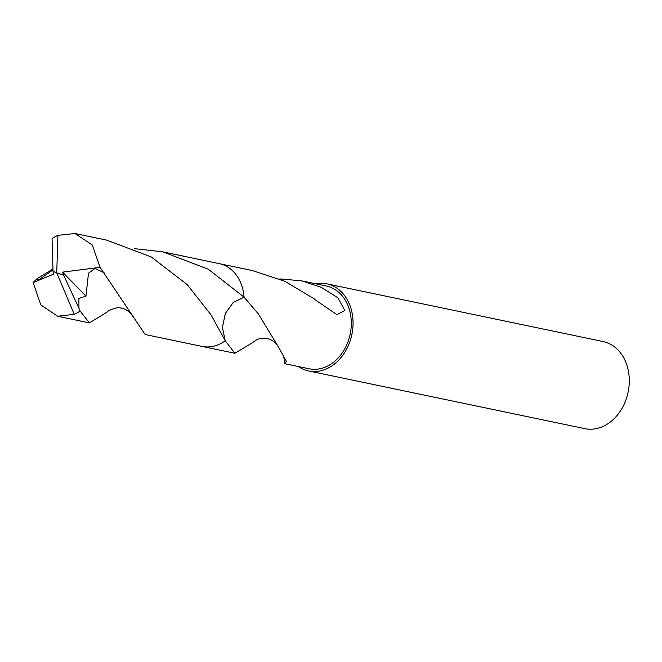 <?xml version="1.0" encoding="UTF-8"?>
<svg xmlns="http://www.w3.org/2000/svg" width="662" height="662" viewBox="0 0 662 662"><rect width="100%" height="100%" fill="white"/><g stroke="black" fill="none" stroke-linecap="round" stroke-linejoin="round"><path stroke-width="0.99" d="M298.372 366.541A44.495 34.921 -78.2 0 0 308.591 370.943L584.836 428.645A44.495 34.921 -78.2 0 0 628.321 391.168A44.495 34.921 -78.2 0 0 603.032 341.542L326.788 283.832A44.495 34.921 -78.2 0 0 315.658 283.783M308.591 370.943A44.495 34.921 -78.2 0 0 352.085 333.466A44.495 34.921 -78.2 0 0 326.788 283.832M252.073 342.941L234.878 353.276L225.254 340.806L222.407 327.524L225.303 313.565L233.198 302.509L244.079 297.18L258.395 313.953L278.901 347.724L286.439 361.56A42.269 33.174 101.8 0 1 286.158 361.618L284.536 363.645L309.046 368.767A42.269 33.174 -78.2 0 0 350.363 333.16A42.269 33.174 -78.2 0 0 326.333 286.017L301.822 280.895L321.161 287.267L337.794 297.735L344.902 310.503L336.892 314.64L314.268 299.191A42.269 33.174 -78.2 0 0 314.102 298.777L284.925 281.317L252.164 270.518L219.867 263.774M284.536 363.645L283.907 357.439M279.645 279.008L281.019 279.033A42.269 33.174 101.8 0 1 281.3 278.975L281.317 279.712M281.3 278.975L301.822 280.895M281.019 279.033L281.036 279.596M240.248 281.747A42.277 33.174 -78.2 0 1 244.079 297.18A42.269 33.174 -78.2 0 0 244.079 297.172A42.277 33.174 -78.2 0 0 219.254 263.642L162.778 251.841L208.265 269.202L244.079 297.172L233.206 302.493L225.303 313.548L222.399 327.524L225.245 340.814A42.277 33.174 -78.2 0 0 225.254 340.806L211.161 315.054L187.073 284.486L151.259 256.964L106.723 240.141L74.963 233.504L92.275 244.965L100.061 267.332L145.16 334.525L201.968 346.408A42.277 33.174 -78.2 0 0 202.762 346.557A42.277 33.174 -78.2 0 0 225.245 340.814M286.158 361.618L286.149 361.08M78.952 308.335L63.618 275.135L56.742 272.885L57.908 235.349A42.269 33.174 -78.2 0 0 52.05 238.626L53.026 271.288L56.742 272.885L74.252 314.318A42.269 33.174 -78.2 0 0 80.11 311.041L78.952 308.335L78.886 298.43L85.961 296.162L88.493 273.191L95.063 268.441L104.199 272.827M57.908 235.349L74.963 233.504M133.443 317.33C129.835 311.637 125.466 308.5 120.335 307.921C118.697 306.307 107.112 310.826 107.352 311.926L89.444 322.899L80.11 311.041M74.252 314.318L57.677 316.262L40.796 304.884L33.1 282.542L37.022 278.727L52.819 269.07M134.204 248.631L162.778 251.841M52.894 269.98L37.949 280.374L37.022 278.727M53.101 271.321L53.556 274.184L33.1 282.542M63.618 275.135L62.584 272.132L85.969 296.162M63.684 275.152L56.742 272.885M62.584 272.132L100.061 267.332M202.58 346.524L234.878 353.276M278.901 347.724C276.774 343.413 273.224 340.442 268.259 338.803C262.905 337.852 258.759 338.356 255.805 340.318L252.081 342.941M57.677 316.262L89.444 322.899M224.633 339.598L224.865 340.053"/></g></svg>
